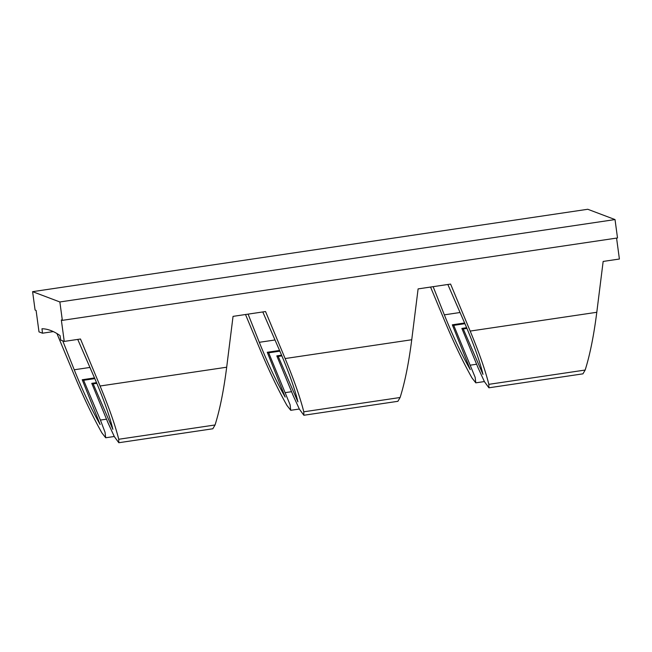 <?xml version="1.0" encoding="UTF-8"?>
<svg xmlns="http://www.w3.org/2000/svg" width="652" height="652" viewBox="0 0 652 652"><rect width="100%" height="100%" fill="white"/><g stroke="black" fill="none" stroke-linecap="round" stroke-linejoin="round"><path stroke-width="0.98" d="M616.572 238.094L619.4 259.023L603.157 261.436L596.792 312.284L470.182 331.077L450.589 284.076L418.103 288.901L411.738 339.749L285.128 358.543L265.535 311.542L233.049 316.367L226.684 367.215C223.709 390.548 219.838 409.806 215.054 424.974L118.729 439.269L118.811 442.732L114.353 436.644L108.061 422.952L91.761 383.352L96.537 382.642M53.317 331.599L42.494 333.205L41.981 328.747A930.95 141.924 -98.4 0 1 60.033 335.568L60.742 340.099L64.238 341.42L80.481 339.007L100.074 386.008C109.023 407.573 115.241 425.324 118.729 439.269M64.238 341.42L61.337 319.969L62.347 320.352L59.862 301.966L615.023 219.569L587.762 209.268L32.6 291.664L59.862 301.966M96.83 383.335L93.163 383.881L112.869 429.342C109.715 416.098 103.513 398.763 94.255 377.337L77.735 339.415M62.347 320.352L617.509 237.956L615.023 219.569M56.936 333.539L74.833 376.473C83.88 398.079 92.902 416.889 101.908 432.92L105.689 437.769L105.045 432.26L100.416 420.067L106.504 419.171M94.817 378.616L83.627 380.279L100.416 420.067M94.516 377.924L82.217 379.749L100.131 424.533C91.353 409.163 82.722 390.907 74.238 369.774L62.739 340.849M83.627 380.279L82.217 379.749M582.937 373.84L585.162 370.043L488.837 384.338L488.918 387.801L484.46 381.713L478.169 368.021L461.869 328.421L466.645 327.712M285.128 358.543C294.076 380.108 300.295 397.859 303.783 411.803L303.865 415.267L299.407 409.179L293.115 395.487L276.815 355.886L281.591 355.177M397.883 401.306L400.108 397.508L303.783 411.803M466.938 328.404L463.27 328.95L461.869 328.421M281.884 355.87L278.217 356.416L276.815 355.886M463.27 328.95L482.977 374.411C479.823 361.167 473.621 343.832 464.363 322.406L447.842 284.484M278.217 356.416L297.923 401.876C294.769 388.633 288.567 371.298 279.309 349.871L262.789 311.949M248.086 314.134L259.292 342.308C267.776 363.441 276.407 381.697 285.185 397.068L267.271 352.284L279.569 350.458M433.14 286.668L444.346 314.843C452.83 335.976 461.461 354.232 470.239 369.602L452.325 324.818L464.623 322.993M464.925 323.685L453.735 325.348L452.325 324.818M279.871 351.151L268.681 352.813L267.271 352.284M453.735 325.348L475.153 377.329L475.797 382.838L472.015 377.989C463.01 361.958 453.988 343.148 444.941 321.542L430.556 287.051M476.612 364.232L470.524 365.136M268.681 352.813L290.099 404.794L290.743 410.304L286.962 405.454C277.956 389.423 268.934 370.613 259.887 349.007L245.502 314.517M291.558 391.697L285.47 392.602M32.6 291.664L35.086 310.05L36.096 310.433L38.998 331.884L42.494 333.205M596.792 312.284C593.817 335.617 589.946 354.875 585.162 370.043M470.182 331.077C479.13 352.642 485.349 370.393 488.837 384.338M411.738 339.749C408.763 363.082 404.892 382.341 400.108 397.508M93.163 383.881L91.761 383.352M212.829 428.772L215.054 424.974M226.684 367.215L100.074 386.008M89.943 367.443L74.238 369.774M274.997 339.977L259.292 342.308M460.051 312.512L444.346 314.843M114.271 436.498L105.689 437.769M582.994 373.832L488.967 387.785M397.94 401.298L303.913 415.251M484.379 381.567L475.797 382.838M299.325 409.032L290.743 410.304M212.886 428.763L118.86 442.716"/></g></svg>
